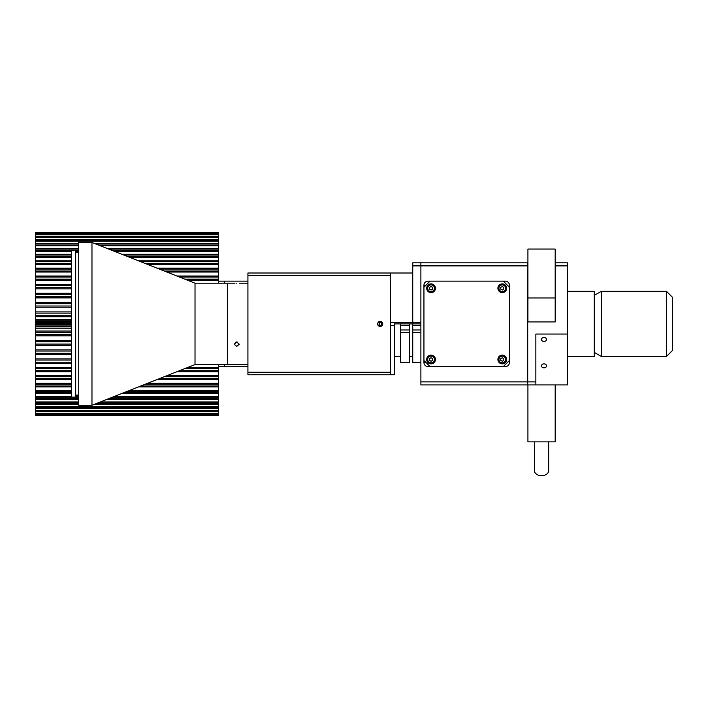 <?xml version="1.0" encoding="UTF-8"?>
<svg xmlns="http://www.w3.org/2000/svg" width="708" height="708" viewBox="0 0 708 708"><rect width="100%" height="100%" fill="white"/><g stroke="black" fill="none" stroke-linecap="round" stroke-linejoin="round"><path stroke-width="1.06" d="M71.623 250.623L71.623 397.135L75.694 397.135L75.694 250.623L71.623 250.623M78.738 242.481L78.738 405.277L91.969 405.277L91.969 242.481L78.738 242.481M91.969 242.481L195.019 283.182L195.019 364.576L247.924 364.576M195.019 283.182L227.578 283.182L227.578 364.576L227.578 283.182L234.189 283.182M236.729 341.991L239.277 344.23L236.729 346.389L234.189 344.23L236.729 341.991L235.764 342.159L236.729 342.309M237.507 342.097L236.888 341.991M236.729 283.262C240.012 283.173 240.012 283.173 236.729 283.262C233.445 283.173 233.445 283.173 236.729 283.262C233.445 283.173 233.445 283.173 236.729 283.262M382.302 325.291L380.187 326.423A2.54 2.54 0 0 0 382.736 323.883A2.54 2.54 0 0 0 380.187 321.335L382.541 324.848L381.161 321.529M380.683 326.37L380.187 326.423C376.904 324.733 376.904 323.034 380.187 321.335A2.54 2.54 0 0 0 377.647 323.883A2.54 2.54 0 0 0 380.187 326.423M247.924 275.5L247.924 273.005L390.365 273.005L390.365 275.5L247.924 275.5L247.924 372.258L390.365 372.258L390.365 275.5M390.365 372.258L390.365 374.753L247.924 374.753L247.924 372.258M379.214 326.229L380.187 321.335M234.313 283.191L234.932 283.227M601.304 291.324L601.304 356.443L666.494 356.443L666.494 291.324L601.304 291.324L594.26 295.395M666.494 291.324L672.6 297.431L672.6 350.336L666.494 356.443M381.346 321.618L381.346 326.14L381.346 321.618M247.924 366.611L224.64 366.611L224.64 364.576L224.64 366.611L218.542 366.611M218.542 281.147L224.64 281.147L224.64 283.182L224.64 281.147L247.924 281.147M548.673 441.872L548.673 470.643A7.124 5.036 180 0 1 541.558 475.679A7.124 5.036 180 0 1 534.434 470.643L534.434 441.872M527.92 321.928L527.92 249.057L555.187 249.057L555.187 262.836L567.4 262.836L567.4 265.889L555.187 265.889L555.187 262.836M527.92 297.979L555.187 297.979L555.187 265.889M527.92 384.931L527.92 441.872L555.187 441.872L555.187 384.931M390.365 322.352L420.888 322.352L420.888 262.836L420.888 265.889L412.746 265.889L412.746 262.836L527.717 262.836L527.717 381.877L535.859 381.877L535.859 384.931L527.717 384.931L527.717 381.877L527.717 384.931L420.888 384.931L420.888 381.877L527.717 381.877L527.717 321.928L555.187 321.928L555.187 297.979M594.26 356.443L567.4 356.443L594.26 356.443L594.26 291.324L567.4 291.324L594.26 291.324M412.746 265.889L412.746 323.883L394.436 323.883L400.533 323.883L400.533 325.406L409.693 325.406L409.693 323.883L412.746 323.883L412.746 325.406L420.888 325.406M426.995 357.885L426.995 361.098M420.888 362.54L412.746 362.54L412.746 325.406M409.693 325.406L409.693 362.54L400.533 362.54L400.533 325.406M400.533 329.981L400.533 332.371L409.693 332.371L409.693 329.981L400.533 329.981M420.888 323.883L412.746 323.883M420.888 332.371L412.746 332.371L412.746 329.981L420.888 329.981M426.995 286.66L426.995 289.873M382.223 322.352L378.152 322.352L382.223 322.352M390.365 325.406L394.436 325.406L394.436 374.753L390.365 374.753M394.436 325.406L394.436 323.883M382.223 325.406L378.152 325.406L382.223 325.406M502.282 283.899A4.372 4.372 0 0 0 497.91 288.271A4.372 4.372 0 0 0 502.282 292.643A4.372 4.372 0 0 0 506.654 288.271A4.372 4.372 0 0 0 502.282 283.899M502.282 355.115A4.372 4.372 0 0 0 497.91 359.487A4.372 4.372 0 0 0 502.282 363.868A4.372 4.372 0 0 0 506.654 359.487A4.372 4.372 0 0 0 502.282 355.115M431.057 355.115A4.372 4.372 0 0 0 426.685 359.487A4.372 4.372 0 0 0 431.057 363.868A4.372 4.372 0 0 0 435.438 359.487A4.372 4.372 0 0 0 431.057 355.115M431.057 283.899A4.372 4.372 0 0 0 426.685 288.271A4.372 4.372 0 0 0 431.057 292.643A4.372 4.372 0 0 0 435.438 288.271A4.372 4.372 0 0 0 431.057 283.899M509.406 287.253L503.3 281.147L430.039 281.147L423.942 287.253L423.942 360.505L430.039 366.611L503.3 366.611L509.406 360.505L509.406 287.253M527.92 265.889L420.888 265.889L420.888 381.877M505.335 281.147A4.071 4.071 0 0 1 509.406 285.218L509.406 362.54A4.071 4.071 0 0 1 505.335 366.611L428.013 366.611A4.071 4.071 0 0 1 423.942 362.54L423.942 285.218A4.071 4.071 0 0 1 428.013 281.147L505.335 281.147M431.057 284.404A3.867 3.867 0 0 1 434.924 288.271A3.867 3.867 0 0 1 431.057 292.139A3.867 3.867 0 0 1 427.198 288.271A3.867 3.867 0 0 1 431.057 284.404M431.057 286.51L432.588 287.386L432.588 289.147L431.057 290.032L429.535 289.147L429.535 287.386L431.057 286.51M431.057 355.628A3.867 3.867 0 0 1 434.924 359.487A3.867 3.867 0 0 1 431.057 363.354A3.867 3.867 0 0 1 427.198 359.487A3.867 3.867 0 0 1 431.057 355.628M431.057 357.726L432.588 358.611L432.588 360.372L431.057 361.257L429.535 360.372L429.535 358.611L431.057 357.726M502.282 355.628A3.867 3.867 0 0 1 506.149 359.487A3.867 3.867 0 0 1 502.282 363.354A3.867 3.867 0 0 1 498.414 359.487A3.867 3.867 0 0 1 502.282 355.628M502.282 357.726L503.804 358.611L503.804 360.372L502.282 361.257L500.751 360.372L500.751 358.611L502.282 357.726M502.282 284.404A3.867 3.867 0 0 1 506.149 288.271A3.867 3.867 0 0 1 502.282 292.139A3.867 3.867 0 0 1 498.414 288.271A3.867 3.867 0 0 1 502.282 284.404M502.282 286.51L503.804 287.386L503.804 289.147L502.282 290.032L500.751 289.147L500.751 287.386L502.282 286.51M543.992 337.486A2.54 1.982 0 0 1 546.541 339.477A2.54 1.982 0 0 1 543.992 341.46A2.54 1.982 0 0 1 541.452 339.477A2.54 1.982 0 0 1 543.992 337.486M543.992 367.841A2.54 1.982 180 0 0 546.541 365.859A2.54 1.982 180 0 0 543.992 363.877A2.54 1.982 180 0 0 541.452 365.859A2.54 1.982 180 0 0 543.992 367.841M535.859 384.931L567.4 384.931L567.4 334.052L535.859 334.052L535.859 381.877M567.4 334.052L567.4 265.889M71.623 322.689L35.4 322.689L35.4 326.299L71.623 326.299M35.4 325.069L71.623 325.069M71.623 323.326L35.4 323.326L35.4 324.432L71.623 324.432M35.4 322.689L35.4 321.459L71.623 321.459M71.623 316.724L35.4 316.724L35.4 319.529L71.623 319.529M35.4 319.529L35.4 320.848L71.623 320.848M35.4 316.724L35.4 315.494L71.623 315.494M35.4 315.494L35.4 313.122L71.623 313.122M35.4 313.122L35.4 311.901L71.623 311.901M35.4 311.901L35.4 307.219L71.623 307.219M35.4 307.219L35.4 306.006L71.623 306.006M35.4 306.006L35.4 303.679L71.623 303.679M71.623 297.9L35.4 297.9L35.4 302.475L71.623 302.475M35.4 297.9L35.4 296.723L71.623 296.723M35.4 296.723L35.4 294.457L71.623 294.457M35.4 294.457L35.4 293.289L71.623 293.289M35.4 293.289L35.4 288.864L71.623 288.864M35.4 288.864L35.4 287.722L71.623 287.722M35.4 287.722L35.4 285.554L71.623 285.554M35.4 285.554L35.4 284.439L71.623 284.439M35.4 284.439L35.4 280.209L71.623 280.209M187.487 280.209L218.542 280.209L218.542 283.182M35.4 280.209L35.4 279.129L71.623 279.129M184.753 279.129L218.542 279.129L218.542 280.209M35.4 279.129L35.4 277.067L71.623 277.067M179.531 277.067L218.542 277.067L218.542 279.129M35.4 277.067L35.4 276.014L71.623 276.014M176.858 276.014L218.542 276.014L218.542 277.067M35.4 276.014L35.4 272.04L71.623 272.04M166.796 272.04L218.542 272.04L218.542 276.014M35.4 272.04L35.4 271.022L71.623 271.022M164.229 271.022L218.542 271.022L218.542 272.04M35.4 271.022L35.4 269.102L71.623 269.102M159.353 269.102L218.542 269.102L218.542 271.022M35.4 269.102L35.4 268.12L71.623 268.12M156.866 268.12L218.542 268.12L218.542 269.102M35.4 268.12L35.4 264.429L71.623 264.429M147.538 264.429L218.542 264.429L218.542 268.12M35.4 264.429L35.4 263.5L71.623 263.5M145.175 263.5L218.542 263.5L218.542 264.429M35.4 263.5L35.4 261.73L71.623 261.73M140.697 261.73L218.542 261.73L218.542 263.5M35.4 261.73L35.4 260.827L71.623 260.827M138.414 260.827L218.542 260.827L218.542 261.73M35.4 260.827L35.4 257.473L71.623 257.473M129.927 257.473L218.542 257.473L218.542 260.827M35.4 257.473L35.4 256.632L71.623 256.632M127.794 256.632L218.542 256.632L218.542 257.473M35.4 256.632L35.4 255.039L71.623 255.039M123.758 255.039L218.542 255.039L218.542 256.632M35.4 255.039L35.4 254.234L71.623 254.234M121.714 254.234L218.542 254.234L218.542 255.039M35.4 254.234L35.4 251.251L71.623 251.251M75.694 251.251L78.738 251.251M114.165 251.251L218.542 251.251L218.542 254.234M35.4 251.251L35.4 250.508L78.738 250.508M112.28 250.508L218.542 250.508L218.542 251.251M35.4 250.508L35.4 249.11L78.738 249.11M108.731 249.11L218.542 249.11L218.542 250.508M35.4 249.11L35.4 248.402L78.738 248.402M106.943 248.402L218.542 248.402L218.542 249.11M35.4 248.402L35.4 245.818L78.738 245.818M100.412 245.818L218.542 245.818L218.542 248.402M35.4 245.818L35.4 245.18L78.738 245.18M98.793 245.18L218.542 245.18L218.542 245.818M35.4 245.18L35.4 243.994L78.738 243.994M95.784 243.994L218.542 243.994L218.542 245.18M35.4 243.994L35.4 243.393L78.738 243.393M94.27 243.393L218.542 243.393L218.542 243.994M35.4 243.393L35.4 241.242L218.542 241.242L218.542 243.393M35.4 241.242L35.4 240.72L218.542 240.72L218.542 241.242M35.4 240.72L35.4 239.746L218.542 239.746L218.542 240.72M35.4 239.746L35.4 239.269L218.542 239.269L218.542 239.746M35.4 239.269L35.4 237.569L218.542 237.569L218.542 239.269M35.4 237.569L218.542 237.569M35.4 237.171L35.4 236.428L218.542 236.428L218.542 237.171M35.4 236.428L218.542 236.428M35.4 236.074L35.4 234.844L218.542 234.844L218.542 236.074M35.4 234.844L218.542 234.844M35.4 234.569L35.4 234.074L218.542 234.074L218.542 234.569M35.4 234.074L218.542 234.074M35.4 233.844L35.4 233.1L218.542 233.1L218.542 233.844M35.4 233.1L218.542 233.1M35.4 232.941L218.542 232.941M35.4 232.693L218.542 232.693M35.4 232.587L218.542 232.587M35.4 232.339L218.542 232.339M35.4 415.419L218.542 415.419M35.4 415.171L218.542 415.171M218.542 415.065L35.4 415.065M35.4 414.817L218.542 414.817M218.542 414.667L218.542 413.923L35.4 413.923L35.4 414.667M35.4 413.923L218.542 413.923M218.542 413.684L218.542 413.198L35.4 413.198L35.4 413.684M35.4 413.198L218.542 413.198M218.542 412.914L218.542 411.684L35.4 411.684L35.4 412.914M35.4 411.684L218.542 411.684M218.542 411.33L218.542 410.596L35.4 410.596L35.4 411.33M35.4 410.596L218.542 410.596M218.542 410.189L218.542 408.489L35.4 408.489L35.4 410.189M35.4 408.489L35.4 408.012L218.542 408.012L218.542 408.489M218.542 408.012L218.542 407.038L35.4 407.038L35.4 408.012M35.4 407.038L35.4 406.516L218.542 406.516L218.542 407.038M78.738 404.365L35.4 404.365L35.4 406.516M218.542 406.516L218.542 404.365L94.27 404.365M35.4 404.365L35.4 403.772L78.738 403.772M95.784 403.772L218.542 403.772L218.542 404.365M78.738 402.578L35.4 402.578L35.4 403.772M218.542 403.772L218.542 402.578L98.793 402.578M35.4 402.578L35.4 401.94L78.738 401.94M100.412 401.94L218.542 401.94L218.542 402.578M78.738 399.356L35.4 399.356L35.4 401.94M218.542 401.94L218.542 399.356L106.943 399.356M35.4 399.356L35.4 398.657L78.738 398.657M108.731 398.657L218.542 398.657L218.542 399.356M78.738 397.259L35.4 397.259L35.4 398.657M218.542 398.657L218.542 397.259L112.28 397.259M35.4 397.259L35.4 396.507L71.623 396.507M114.165 396.507L218.542 396.507L218.542 397.259M75.694 396.507L78.738 396.507M71.623 393.524L35.4 393.524L35.4 396.507M218.542 396.507L218.542 393.524L121.714 393.524M35.4 393.524L35.4 392.719L71.623 392.719M123.758 392.719L218.542 392.719L218.542 393.524M71.623 391.126L35.4 391.126L35.4 392.719M218.542 392.719L218.542 391.126L127.794 391.126M35.4 391.126L35.4 390.285L71.623 390.285M129.927 390.285L218.542 390.285L218.542 391.126M71.623 386.931L35.4 386.931L35.4 390.285M218.542 390.285L218.542 386.931L138.414 386.931M35.4 386.931L35.4 386.028L71.623 386.028M140.697 386.028L218.542 386.028L218.542 386.931M71.623 384.258L35.4 384.258L35.4 386.028M218.542 386.028L218.542 384.258L145.175 384.258M35.4 384.258L35.4 383.329L71.623 383.329M147.538 383.329L218.542 383.329L218.542 384.258M71.623 379.647L35.4 379.647L35.4 383.329M218.542 383.329L218.542 379.647L156.866 379.647M35.4 379.647L35.4 378.665L71.623 378.665M159.353 378.665L218.542 378.665L218.542 379.647M71.623 376.736L35.4 376.736L35.4 378.665M218.542 378.665L218.542 376.736L164.229 376.736M35.4 376.736L35.4 375.727L71.623 375.727M166.796 375.727L218.542 375.727L218.542 376.736M71.623 371.744L35.4 371.744L35.4 375.727M218.542 375.727L218.542 371.744L176.858 371.744M35.4 371.744L35.4 370.691L71.623 370.691M179.531 370.691L218.542 370.691L218.542 371.744M71.623 368.629L35.4 368.629L35.4 370.691M218.542 370.691L218.542 368.629L184.753 368.629M35.4 368.629L35.4 367.549L71.623 367.549M187.487 367.549L218.542 367.549L218.542 368.629M71.623 363.328L35.4 363.328L35.4 367.549M218.542 367.549L218.542 364.576M35.4 363.328L35.4 362.213L71.623 362.213M71.623 360.036L35.4 360.036L35.4 362.213M35.4 360.036L35.4 358.894L71.623 358.894M71.623 354.469L35.4 354.469L35.4 358.894M35.4 354.469L35.4 353.31L71.623 353.31M71.623 351.044L35.4 351.044L35.4 353.31M35.4 351.044L35.4 349.858L71.623 349.858M71.623 345.283L35.4 345.283L35.4 349.858M35.4 345.283L35.4 344.079L71.623 344.079M71.623 341.752L35.4 341.752L35.4 344.079M35.4 341.752L35.4 340.539L71.623 340.539M71.623 335.858L35.4 335.858L35.4 340.539M35.4 335.858L35.4 334.636L71.623 334.636M71.623 332.264L35.4 332.264L35.4 334.636M35.4 332.264L35.4 331.034L71.623 331.034M35.4 326.299L35.4 328.229L71.623 328.229M35.4 328.229L35.4 331.034M35.4 326.91L71.623 326.91M35.4 321.459L35.4 320.848L35.4 321.459M35.4 303.679L35.4 302.475M431.057 291.625A3.354 3.354 0 0 0 434.42 288.271A3.354 3.354 0 0 0 431.057 284.908A3.354 3.354 0 0 0 427.703 288.271A3.354 3.354 0 0 0 431.057 291.625M431.057 362.85A3.354 3.354 0 0 0 434.42 359.487A3.354 3.354 0 0 0 431.057 356.133A3.354 3.354 0 0 0 427.703 359.487A3.354 3.354 0 0 0 431.057 362.85M502.282 362.85A3.354 3.354 0 0 0 505.636 359.487A3.354 3.354 0 0 0 502.282 356.133A3.354 3.354 0 0 0 498.928 359.487A3.354 3.354 0 0 0 502.282 362.85M502.282 291.625A3.354 3.354 0 0 0 505.636 288.271A3.354 3.354 0 0 0 502.282 284.908A3.354 3.354 0 0 0 498.928 288.271A3.354 3.354 0 0 0 502.282 291.625M75.694 252.659L78.738 252.659M195.019 364.576L91.969 405.277M75.694 395.099L78.738 395.099M239.277 283.182L247.924 283.182M594.26 352.372L601.304 356.443M394.436 356.443L400.533 356.443M409.693 356.443L412.746 356.443M412.746 273.005L390.365 273.005M425.977 362.54L423.942 362.54M425.977 285.218L423.942 285.218"/></g></svg>
